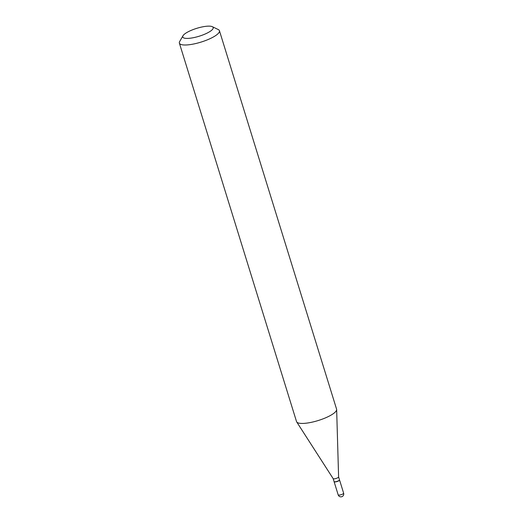 <?xml version="1.0" encoding="UTF-8"?>
<svg xmlns="http://www.w3.org/2000/svg" width="523" height="523" viewBox="0 0 523 523"><rect width="100%" height="100%" fill="white"/><g stroke="black" fill="none" stroke-linecap="round" stroke-linejoin="round"><path stroke-width="0.78" d="M334.092 481.605A2.85 0.739 -17.2 0 0 334.099 481.69A2.85 0.739 -17.2 0 0 335.962 481.82A2.85 0.739 -17.2 0 0 338.878 480.768A2.85 0.739 -17.2 0 0 339.551 480.003A2.85 0.739 -17.2 0 0 339.512 479.931M333.151 478.617L334.053 481.533A2.85 0.739 -17.2 0 0 334.21 481.69A2.85 0.739 -17.2 0 0 334.968 481.788A2.85 0.739 -17.2 0 0 337.662 481.167A2.85 0.739 -17.2 0 0 339.46 480.068A2.85 0.739 -17.2 0 0 339.499 479.846L338.597 476.93A2.85 0.739 -17.2 0 0 338.59 476.904M333.144 478.591A2.85 0.739 -17.2 0 0 333.164 478.637A2.85 0.739 -17.2 0 0 334.06 478.846A2.85 0.739 -17.2 0 0 337.002 478.12A2.85 0.739 -17.2 0 0 338.603 476.956L336.649 409.548A20.966 5.426 -17.2 0 0 336.583 409.163L219.438 30.72A20.966 5.426 -17.2 0 0 218.274 29.556L212.312 26.68A15.938 4.125 -17.2 0 0 208.076 26.15A15.938 4.125 -17.2 0 0 193.046 29.615A15.938 4.125 -17.2 0 0 182.978 35.76A15.938 4.125 -17.2 0 0 187.868 38.401A15.938 4.125 -17.2 0 0 206.592 33.354A15.938 4.125 -17.2 0 0 212.312 26.68M334.328 481.735A2.687 0.693 -17.2 0 0 334.413 481.788A2.687 0.693 -17.2 0 0 335.125 481.873A2.687 0.693 -17.2 0 0 337.655 481.291A2.687 0.693 -17.2 0 0 339.349 480.258A2.687 0.693 -17.2 0 0 339.388 480.166M182.978 35.76L179.683 41.507A20.966 5.426 -17.2 0 0 179.376 43.121A20.966 5.426 -17.2 0 0 186.116 44.985A20.966 5.426 -17.2 0 0 208.402 39.402A20.966 5.426 -17.2 0 0 219.438 30.72M179.376 43.121L296.521 421.558A20.966 5.426 -17.2 0 0 296.691 421.917A20.966 5.426 -17.2 0 0 303.262 423.421A20.966 5.426 -17.2 0 0 324.894 418.119A20.966 5.426 -17.2 0 0 336.649 409.548M334.099 481.69L338.172 494.843A2.85 0.739 -17.2 0 0 339.087 495.098A2.85 0.739 -17.2 0 0 342.951 493.921A2.85 0.739 -17.2 0 0 343.624 493.156L339.551 480.003M338.172 494.843A2.85 2.85 0 0 0 341.009 496.85A2.85 2.85 0 0 0 343.624 493.156M333.164 478.637L296.691 421.917"/></g></svg>
